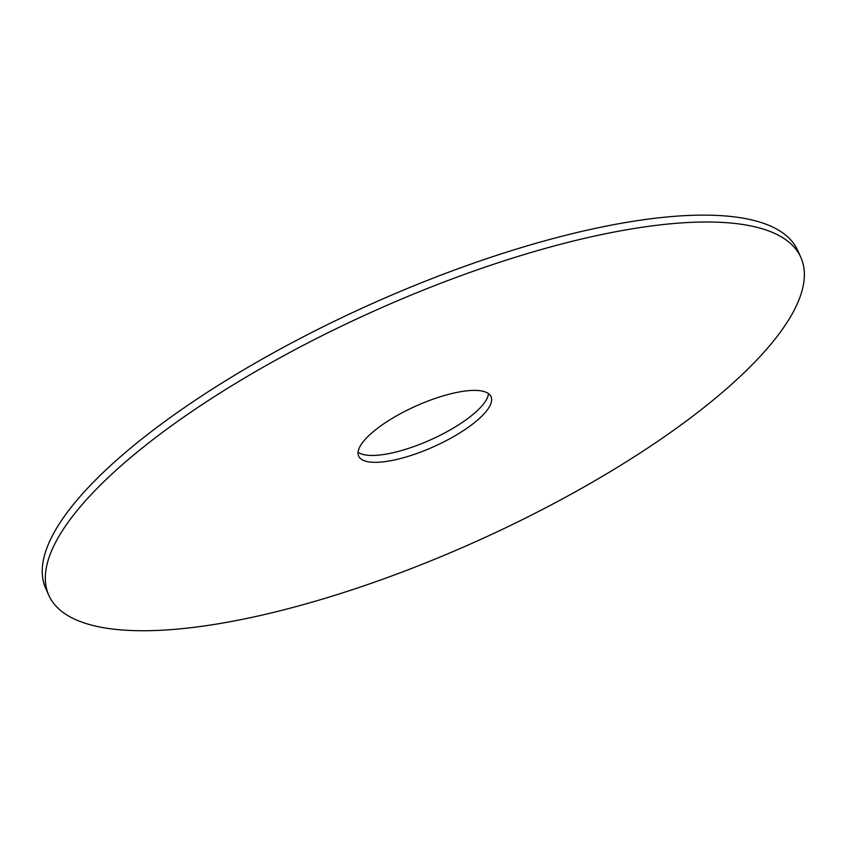 <?xml version="1.0" encoding="UTF-8"?>
<svg xmlns="http://www.w3.org/2000/svg" width="846" height="846" viewBox="0 0 846 846"><rect width="100%" height="100%" fill="white"/><g stroke="black" fill="none" stroke-linecap="round" stroke-linejoin="round"><path stroke-width="1.27" d="M696.829 222.149A412.224 126.012 155.8 0 0 258.337 369.956A412.224 126.012 155.8 0 0 48.846 595.351A412.224 126.012 155.8 0 0 476.499 541.313A412.224 126.012 155.8 0 0 800.845 257.385A412.224 126.012 155.8 0 0 696.829 222.149M472.713 390.418A72.555 22.176 155.8 0 0 395.537 416.433A72.555 22.176 155.8 0 0 358.672 456.11A72.555 22.176 155.8 0 0 433.935 446.593A72.555 22.176 155.8 0 0 491.018 396.626A72.555 22.176 155.8 0 0 472.713 390.418M800.845 257.385L797.757 250.511A412.224 126.012 155.8 0 0 693.741 215.275A412.224 126.012 155.8 0 0 255.249 363.082A412.224 126.012 155.8 0 0 45.758 588.478L48.846 595.351M358.091 452.24A72.555 22.176 155.8 0 0 430.847 439.719A72.555 22.176 155.8 0 0 488.512 393.623"/></g></svg>
